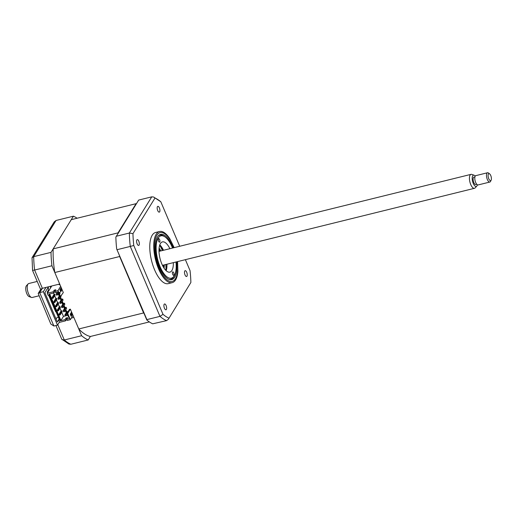 <?xml version="1.0" encoding="UTF-8"?>
<svg xmlns="http://www.w3.org/2000/svg" width="517" height="517" viewBox="0 0 517 517"><rect width="100%" height="100%" fill="white"/><g stroke="black" fill="none" stroke-linecap="round" stroke-linejoin="round"><path stroke-width="0.78" d="M157.452 206.645A2.992 1.215 76.1 0 0 157.53 210.07A2.992 1.215 76.1 0 0 159.275 212.144A2.992 1.215 76.1 0 0 159.656 211.834A2.992 1.215 76.1 0 0 159.579 208.409A2.992 1.215 76.1 0 0 157.834 206.335A2.992 1.215 76.1 0 0 157.452 206.645M184.769 270.998A2.992 1.215 76.1 0 0 184.847 274.424A2.992 1.215 76.1 0 0 186.592 276.498A2.992 1.215 76.1 0 0 186.973 276.188A2.992 1.215 76.1 0 0 186.895 272.763A2.992 1.215 76.1 0 0 185.151 270.688A2.992 1.215 76.1 0 0 184.769 270.998M164.167 304.287A2.992 1.215 76.1 0 0 164.251 307.712A2.992 1.215 76.1 0 0 165.989 309.793A2.992 1.215 76.1 0 0 166.371 309.476A2.992 1.215 76.1 0 0 166.293 306.051A2.992 1.215 76.1 0 0 164.555 303.977A2.992 1.215 76.1 0 0 164.167 304.287M136.85 239.933A2.992 1.215 76.1 0 0 136.934 243.358A2.992 1.215 76.1 0 0 138.672 245.433A2.992 1.215 76.1 0 0 139.054 245.123A2.992 1.215 76.1 0 0 138.976 241.697A2.992 1.215 76.1 0 0 137.238 239.623A2.992 1.215 76.1 0 0 136.85 239.933M174.145 247.643L169.796 238.731A26.348 10.683 76.1 0 0 159.566 231.5L155.598 232.476A26.348 10.683 76.1 0 0 152.218 235.222A26.348 10.683 76.1 0 0 152.916 265.376A26.348 10.683 76.1 0 0 168.225 283.646L172.193 282.663A26.348 10.683 76.1 0 0 175.573 279.917A26.348 10.683 76.1 0 0 177.887 271.503L177.59 261.596M159.566 231.5A26.348 10.683 76.1 0 0 156.186 234.246A26.348 10.683 76.1 0 0 156.884 264.4A26.348 10.683 76.1 0 0 172.193 282.663M173.169 247.882A23.31 9.448 76.1 0 0 160.58 234.382A23.31 9.448 76.1 0 0 157.588 236.812A23.31 9.448 76.1 0 0 158.202 263.483A23.31 9.448 76.1 0 0 171.747 279.639A23.31 9.448 76.1 0 0 174.74 277.209A23.31 9.448 76.1 0 0 176.614 261.835M116.286 236.256L129.36 233.031L151.752 196.848L138.672 200.079L115.873 237.044A64.677 26.212 -103.9 0 0 116.7 249.032L146.899 319.603L159.973 316.372L130.284 246.428L133.78 245.491A62.874 25.482 -103.9 0 1 132.966 233.626L155.003 198.011A62.874 25.482 -103.9 0 1 160.826 201.792L179.703 246.266M146.899 319.603L146.822 320.004A64.677 26.212 -103.9 0 0 152.709 323.816L166.545 320.637A64.677 26.212 -103.9 0 1 159.973 316.372L163.004 314.336L133.78 245.491M116.7 249.032L146.822 320.004M117.21 249.659L130.284 246.428A64.677 26.212 -103.9 0 1 129.36 233.031L132.966 233.626M151.752 196.848L153.678 197.029L155.003 198.011M153.678 197.029L160.826 201.792M185.39 259.67L190.043 270.63A62.874 25.482 -103.9 0 1 190.863 282.495L168.361 319.28L166.545 320.637M190.863 282.495L168.361 319.28M168.826 318.11A62.874 25.482 -103.9 0 1 163.004 314.336M166.358 270.113L165.963 264.465M160.955 246.144L162.784 250.441M48.65 295.207L55.674 311.757L56.017 311.673M50.524 287.982A5.991 2.43 76.1 0 0 50.395 286.321M47.596 292.719L47.221 291.834A5.991 2.43 76.1 0 0 47.842 291.258A5.991 2.43 76.1 0 0 48.268 286.851M77.104 218.232A64.677 26.212 76.1 0 0 73.408 216.19L51.015 252.367A64.677 26.212 76.1 0 0 51.939 265.77L34.613 270.048L42.362 288.305L59.688 284.027L51.939 265.77M51.015 252.367L33.689 256.645A64.677 26.212 76.1 0 0 34.613 270.048L32.888 270.333M53.891 326.027L50.828 324.043L38.2 293.449L39.706 292.603L53.891 326.027L57.503 325.135L59.455 321.981M38.2 293.449L40.856 289.158L42.362 288.305L39.706 292.603L43.318 291.711L57.503 325.135M73.408 216.19L56.075 220.468L54.266 221.819L32.035 257.737L32.565 270.462L40.643 289.501M32.035 257.737L33.689 256.645L56.075 220.468M71.32 318.084L73.873 317.451L81.628 335.714A64.677 26.212 76.1 0 0 88.2 339.973L90.365 336.483L149.348 321.923M88.2 339.973L70.874 344.251L68.948 344.07L61.723 339.158L55.933 325.523M59.132 319.002L57.29 321.981L44.863 292.712L48.087 287.497L47.855 286.948M47.221 291.834L47.894 291.666M58.402 317.289L56.902 317.658L56.043 319.047M45.974 287.413L43.318 291.711M72.554 316.087L73.227 315.926M81.628 335.714L64.302 339.992L62.111 339.682M59.468 284.085A20.363 8.253 76.1 0 0 59.629 284.699M159.611 239.597A1.797 0.73 76.1 0 0 158.687 238.66A1.797 0.73 76.1 0 0 158.616 241.206A1.797 0.73 76.1 0 0 159.546 242.15A1.797 0.73 76.1 0 0 159.611 239.597M172.542 248.037A21.798 8.834 76.1 0 0 172.213 247.242A21.798 8.834 76.1 0 0 165.285 237.103A21.798 8.834 76.1 0 0 156.509 242.88A21.798 8.834 76.1 0 0 160.115 266.785A21.798 8.834 76.1 0 0 174.649 275.044A21.798 8.834 76.1 0 0 175.987 261.99M174.649 275.044L174.171 276.046A22.754 9.222 -103.9 0 1 170.765 279.316A22.754 9.222 -103.9 0 1 168.762 279.283M173.712 272.814A1.797 0.73 76.1 0 0 172.781 271.877A1.797 0.73 76.1 0 0 172.717 274.424A1.797 0.73 76.1 0 0 173.647 275.361A1.797 0.73 76.1 0 0 173.712 272.814M173.324 262.649A15.568 6.314 -103.9 0 1 169.899 272.129A15.568 6.314 -103.9 0 1 161.847 263.993A15.568 6.314 -103.9 0 1 162.435 241.891A15.568 6.314 -103.9 0 1 169.88 248.69M159.792 244.89A15.568 6.314 -103.9 0 1 163.501 250.267M166.946 264.219A15.568 6.314 -103.9 0 1 166.164 270.708M158.099 236.088A22.754 9.222 -103.9 0 1 159.863 235.125A22.754 9.222 -103.9 0 1 164.393 236.437L165.285 237.103M59.817 296.577L58.919 298.025L57.859 298.29L58.298 299.324L59.358 299.065L61.284 295.802M57.859 298.29L59.449 295.711M58.919 298.025L59.358 299.065M62.641 299.007L60.683 302.18L59.617 302.439L61.581 299.272L62.641 299.007L63.08 300.047L61.122 303.214L60.062 303.479L59.617 302.439M60.683 302.18L61.122 303.214M64.405 303.162L62.447 306.329L61.381 306.594L63.339 303.427L64.405 303.162L64.845 304.203L62.887 307.369L61.82 307.628L61.381 306.594M62.447 306.329L62.887 307.369M66.17 307.311L64.205 310.484L63.145 310.743L65.103 307.576L66.17 307.311L66.609 308.352L64.644 311.518L63.585 311.783L63.145 310.743M64.205 310.484L64.644 311.518M56.094 294.134L56.534 295.175L57.6 294.91L57.154 293.876L56.094 294.134L57.368 292.086M58.13 292.596L57.232 294.05M57.6 294.91L58.499 293.462M64.903 314.898L65.349 315.932L66.409 315.674L65.969 314.633L64.903 314.898L66.867 311.725L67.927 311.467L65.969 314.633M67.236 312.591L66.04 314.808M66.641 319.267L67.145 320.456L70.338 319.674L72.994 315.376L70.351 309.147L69.498 309.36L66.977 313.438L69.407 318.582L66.641 319.267L67.656 317.625L66.06 318.02L65.045 319.661L60.366 320.811L49.044 294.134L53.723 292.984L53.219 291.788L54.227 290.153L55.823 289.759L54.808 291.394L55.319 292.59L58.078 291.905L60.218 296.939L63.3 292.538L54.802 272.517A60.127 24.37 -103.9 0 1 53.18 248.877L71.243 219.68L136.087 203.672A60.127 24.37 -103.9 0 1 136.404 203.743M53.18 248.877L118.025 232.87L136.087 203.672M54.802 272.517L119.647 256.516A60.127 24.37 -103.9 0 1 119.511 255.663M117.999 233.49A60.127 24.37 -103.9 0 1 118.025 232.87M59.274 319.344L58.718 320.243L59.597 322.324L65.556 320.85L66.693 319.183M70.351 309.147L67.695 313.444L66.977 313.438M70.881 313.199L71.469 314.582L72.315 314.375L71.12 316.307L70.241 314.226L71.436 312.294L72.315 314.375M67.695 313.444L70.338 319.674M71.469 314.582L70.829 315.616M59.759 313.974L59.125 314.136L59.52 315.066L60.159 314.911L59.759 313.974L61.756 310.756L62.15 311.686L60.159 314.911M59.972 308.21L61.116 310.911L61.756 310.756M61.116 310.911L59.125 314.136M60.392 307.537L58.395 310.756L58.001 309.825L59.991 306.6L60.392 307.537M56.411 306.09L57.988 303.544L58.628 303.382L56.631 306.607L55.998 306.762L55.597 305.831L56.237 305.67L58.227 302.451L57.594 302.607L55.597 305.831M56.631 306.607L56.237 305.67M54.873 302.451L54.472 301.521L56.469 298.296L56.864 299.233L54.873 302.451L54.233 302.613L54.653 301.934M52.889 297.786L54.466 295.239L55.099 295.078L53.109 298.303L52.469 298.458L52.075 297.527L52.715 297.365L54.705 294.147L54.065 294.302L52.075 297.527M53.109 298.303L52.715 297.365M58.369 293.669L59.326 295.918M60.127 297.818L61.084 300.073M61.891 301.973L62.848 304.222M63.656 306.122L64.612 308.378M65.42 310.278L66.37 312.526M66.816 313.567L67.52 315.228L66.68 313.78M66.241 312.74L65.284 310.491M64.476 308.591L63.52 306.342M62.712 304.435L61.762 302.187M60.954 300.287L59.998 298.038M59.19 296.131L58.234 293.882M61.736 312.365L63.455 316.41L67.384 315.441M53.529 293.029L54.065 294.302M55.099 295.078L54.705 294.147M54.686 295.756L55.83 298.458L56.469 298.296M56.443 299.905L57.594 302.607M58.628 303.382L58.227 302.451M58.208 304.061L59.352 306.762L59.991 306.6M58.395 310.756L57.755 310.917L58.175 310.239M59.352 306.762L57.361 309.98L57.755 310.917M55.83 298.458L53.839 301.676L54.233 302.613M60.366 320.811L60.928 320.495L49.671 293.979M60.928 320.495L63.455 316.41M53.723 292.984L54.86 291.317M54.227 290.153L54.737 291.342M54.808 291.394L58.001 290.606L60.644 296.836M59.843 289.733L61.038 287.801L61.917 289.875L60.722 291.808L59.843 289.733M59.92 293.805L59.3 292.357L60.011 292.428L59.92 293.805M58.001 290.606L60.657 286.315M60.483 288.699L61.071 290.082L60.431 291.116M61.071 290.082L61.917 289.875M57.859 291.963L60.218 296.939M70.435 314.691L71.411 314.446M69.407 318.582L67.268 313.548M66.564 319.215L66.06 318.02M65.045 319.661L65.556 320.85M53.219 291.788L47.26 293.255L48.146 295.336L48.992 295.123L59.571 320.036L58.718 320.243M51.765 285.985L47.26 293.255M59.94 284.621L59.255 284.796L58.848 284.234M90.365 336.483A60.127 24.37 -103.9 0 1 78.758 328.961L72.994 315.376M144.01 313.373A60.127 24.37 -103.9 0 1 143.603 312.953L119.647 256.516M78.758 328.961L143.603 312.953M60.554 297.133L61.51 299.382M62.318 301.288L63.274 303.537M64.076 305.437L65.032 307.686M65.84 309.593L66.796 311.841M59.739 293.385L59.798 292.48L59.332 292.435M48.52 291.226L48.21 291.724M163.301 266.94A10.301 4.175 76.1 0 0 163.773 265.001M160.328 251.049A10.301 4.175 76.1 0 0 159.003 249.556M159.107 248.095A14.373 5.823 -103.9 0 1 160.839 250.926M164.283 264.878A14.373 5.823 -103.9 0 1 164.063 268.187M165.879 270.436A20.363 8.253 76.1 0 0 165.815 264.497M162.37 250.545A20.363 8.253 76.1 0 0 159.669 245.258M31.466 297.417L29.159 296.609A5.803 2.352 -103.9 0 1 27.905 295.588A5.803 2.352 -103.9 0 1 25.85 290.244A5.803 2.352 -103.9 0 1 26.464 285.714L28.131 283.93A7.186 2.915 76.1 0 0 27.369 289.539A7.186 2.915 76.1 0 0 29.915 296.151A7.186 2.915 76.1 0 0 31.466 297.417A7.186 2.915 76.1 0 0 32.241 297.469L38.853 295.84M476.797 186.114L475.129 187.904A7.186 2.915 -103.9 0 1 474.464 188.311A7.186 2.915 -103.9 0 1 472.131 186.992A7.186 2.915 -103.9 0 1 469.488 179.489A7.186 2.915 -103.9 0 1 471.019 174.358A7.186 2.915 -103.9 0 1 471.801 174.41L474.108 175.218A5.803 2.352 76.1 0 0 472.195 178.63A5.803 2.352 76.1 0 0 474.38 185.377A5.803 2.352 76.1 0 0 476.797 186.114A5.803 2.352 76.1 0 0 477.398 184.795M474.942 176.846L473.953 177.092A3.832 1.551 76.1 0 0 473.133 179.826A3.832 1.551 76.1 0 0 474.541 183.826A3.832 1.551 76.1 0 0 475.789 184.53L476.784 184.285M491.15 180.11L490.555 181.364A4.789 1.939 -103.9 0 1 489.838 182.049A4.789 1.939 -103.9 0 1 488.281 181.17A4.789 1.939 -103.9 0 1 486.516 176.168A4.789 1.939 -103.9 0 1 487.537 172.749A4.789 1.939 -103.9 0 1 488.494 173.021L489.605 173.854A3.593 1.454 76.1 0 0 488.1 175.47A3.593 1.454 76.1 0 0 489.444 179.968A3.593 1.454 76.1 0 0 491.15 180.11A3.593 1.454 76.1 0 0 490.058 174.307A3.593 1.454 76.1 0 0 489.605 173.854M487.537 172.749L475.847 175.631A4.789 1.939 76.1 0 0 474.826 179.056A4.789 1.939 76.1 0 0 476.59 184.058A4.789 1.939 76.1 0 0 478.141 184.937L489.838 182.049M475.252 176.103A5.803 2.352 76.1 0 0 474.108 175.218M37.224 281.435L28.797 283.516A7.186 2.915 76.1 0 0 28.131 283.93M173.925 247.695A25.152 10.191 76.1 0 0 156.91 235.216A25.152 10.191 76.1 0 0 159.184 268.284A25.152 10.191 76.1 0 0 175.418 278.812A25.152 10.191 76.1 0 0 177.37 261.647M57.794 324.663L64.302 339.992A64.677 26.212 76.1 0 0 70.874 344.251M169.634 279.594L170.765 279.316M158.732 235.409L159.863 235.125M474.464 188.311L162.454 265.331M471.019 174.358L159.01 251.378"/></g></svg>
